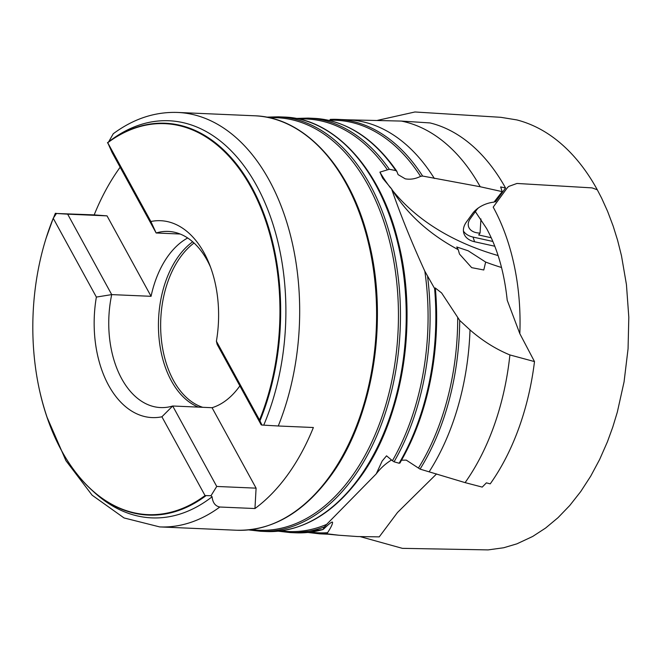 <?xml version="1.0" encoding="UTF-8"?>
<svg xmlns="http://www.w3.org/2000/svg" width="662" height="662" viewBox="0 0 662 662"><rect width="100%" height="100%" fill="white"/><g stroke="black" fill="none" stroke-linecap="round" stroke-linejoin="round"><path stroke-width="0.99" d="M436.564 473.926L397.514 512.471L379.243 536.874L357.497 536.551L338.886 535.235L327.218 533.829L327.558 532.703C330.785 527.804 332.456 524.378 332.581 522.442L331.894 522.128M359.954 536.568L402.388 548.351L488.126 549.899L503.724 547.747L516.931 543.825L532.711 536.443L545.587 528.061L557.992 517.709L569.759 505.503L580.715 491.585L590.711 476.168L599.64 459.486L607.418 441.811L612.755 427.139L617.315 412.161L624.067 381.85L628.064 348.783L628.809 317.214L626.442 284.635L621.477 255.731L617.58 240.24L613.178 226.123L607.584 211.31L601.659 198.195L597.289 189.779L592.101 187.892L516.972 183.457L508.797 186.403L507.531 187.495L493.198 207.123A182.704 115.229 92.5 0 1 519.827 333.673L534.499 361.584A209.498 132.127 -87.5 0 1 490.228 483.864L486.396 482.855L482.226 487.1L465.096 482.623L420.056 469.118L406.269 460.115L401.586 460.181M534.499 361.584L509.897 354.94C495.772 349.122 482.474 340.781 470.012 329.924L459.709 320.425L441.612 292.952L435.24 287.953L435.455 289.302C440.213 354.691 428.355 412.625 399.898 463.094M494.257 201.811A16.376 10.758 -18.2 0 1 495.507 201.852L505.561 188.008A209.498 132.127 -87.5 0 0 430.043 122.933L401.329 121.072A209.498 132.127 92.5 0 1 480.231 186.75L422.613 176.051L420.569 176.373C415.388 178.922 410.283 179.741 405.243 178.823L398.094 174.627L396.761 171.144C373.608 137.928 345.961 120.327 313.829 118.349A207.421 130.819 92.5 0 1 395.81 170.581L389.322 169.282L379.914 172.128L382.686 178.235L391.573 188.852C400.361 214.422 411.441 241.878 424.83 271.205A206.461 130.215 92.5 0 1 392.425 460.735L386.542 455.828L382.164 461.042L376.215 473.909L326.623 524.403A206.461 130.215 92.5 0 1 281.127 530.85M458.22 249.665L459.494 254.059L471.683 267.655L483.781 269.98L485.66 262.069L468.183 250.799L456.739 246.976L458.22 249.665A312.224 205.038 -18.2 0 1 433.353 234A312.224 205.038 -18.2 0 1 391.573 188.852M202.746 407.312A87.334 55.078 92.5 0 1 162.074 344.993A87.334 55.078 92.5 0 1 180.428 257.113A87.334 55.078 92.5 0 1 194.032 243.012M198.385 407.122A88.154 55.6 92.5 0 1 159.6 343.115A88.154 55.6 92.5 0 1 178.401 256.434A88.154 55.6 92.5 0 1 192.683 241.796M210.549 267.183A88.154 55.6 92.5 0 0 168.239 231.419A88.154 55.6 92.5 0 0 156.149 232.983L112.11 152.541L107.724 142.727A195.662 123.397 92.5 0 1 251.204 187.66A195.662 123.397 92.5 0 1 259.529 420.006L261.953 425.054L261.184 424.822L217.136 344.381L216.4 341.22A98.53 62.137 92.5 0 0 209.324 263.981A98.53 62.137 92.5 0 0 150.862 221.505L156.149 232.983L180.155 234.025M239.867 385.888A88.154 55.6 92.5 0 1 239.487 386.418A88.154 55.6 92.5 0 1 212.055 407.709L256.095 488.159L216.739 486.454L210.988 495.73L205.038 495.565A195.662 123.397 92.5 0 1 39.488 390.133A195.662 123.397 92.5 0 1 46.067 238.312A195.662 123.397 92.5 0 1 53.233 218.286L46.067 238.312M187.669 237.989A88.154 55.6 -87.5 0 0 168.082 255.987A88.154 55.6 -87.5 0 0 151.068 296.311L111.713 294.607L96.371 297.072A98.53 62.137 92.5 0 0 161.909 416.787L172.699 406.005A88.154 55.6 92.5 0 1 160.609 407.569A88.154 55.6 92.5 0 1 111.713 294.607L67.665 214.165L56.46 213.478L53.233 218.286L96.371 297.072M120.153 167.229A207.421 130.819 -87.5 0 0 119.772 167.751A207.421 130.819 -87.5 0 0 94.186 214.893L56.46 213.478M108.651 141.858L113.26 133.741C133.476 118.779 154.933 111.679 177.639 112.449A207.421 130.819 92.5 0 1 278.255 425.989L313.383 427.511A207.421 130.819 92.5 0 1 287.796 474.646A207.421 130.819 92.5 0 1 254.953 508.54L219.825 507.018A207.421 130.819 92.5 0 1 159.674 526.911L236.615 530.245C272.008 530.949 303.304 512.909 330.495 476.119C373.078 418.674 389.082 319.018 368.494 240.182C351.001 167.9 304.884 117.133 254.58 115.784A207.421 130.819 92.5 0 1 370.207 250.939A207.421 130.819 92.5 0 1 329.61 476.458A207.421 130.819 92.5 0 1 236.615 530.245M509.897 354.94A209.498 132.127 92.5 0 1 465.096 482.623M480.231 186.75L502.177 191.632L500.646 186.924L505.561 188.008M480.943 218.94L480.058 233.074A16.376 10.758 -18.2 0 1 468.588 226.76A16.376 10.758 -18.2 0 1 470.351 218.601L476.425 210.177A16.376 10.758 -18.2 0 1 478.485 207.851M502.177 191.632L494.017 202.117A22.922 15.052 161.8 0 0 472.453 213.644L466.371 222.068A22.922 15.052 161.8 0 0 463.905 233.496A22.922 15.052 161.8 0 0 474.58 241.754L494.779 246.231M396.919 171.549L395.81 170.581M498.097 255.565A317.686 208.621 -18.2 0 1 392.533 190.424M390.588 187.967A317.686 208.621 -18.2 0 1 379.914 172.128M435.455 289.41A206.461 130.215 92.5 0 1 399.964 462.879L399.12 463.243L394.055 461.803L392.425 460.735M399.964 462.879L399.12 463.243A207.421 130.819 92.5 0 0 434.595 288.491L424.83 271.205M391.614 459.933A312.224 130.066 44.3 0 0 380.865 468.481A312.224 130.066 44.3 0 0 376.215 473.909M332.581 522.442C332.514 521.151 329.651 523.245 323.991 528.731L322.94 529.542L324.438 526.894L326.623 524.403M295.864 532.811L322.94 529.542A207.421 130.819 92.5 0 1 295.864 532.811L290.105 532.562A207.421 130.819 92.5 0 0 324.438 526.894M501.548 267.506A312.224 205.038 -18.2 0 1 485.66 262.069M435.431 289.145L434.595 288.491M519.827 333.673L507.216 300.225C504.245 272.115 497.361 248.2 486.578 228.489L475.366 211.641M401.329 121.072L346.416 119.781M434.371 178.508A207.421 130.819 92.5 0 0 348.187 119.839L337.694 119.383A207.421 130.819 92.5 0 0 330.206 119.4L337.694 119.383A207.421 130.819 92.5 0 1 422.613 176.051M480.058 233.074L478.684 234.977L491.204 237.749M463.433 231.046A22.922 15.052 161.8 0 0 473.04 237.062L492.834 241.448M259.529 420.006L216.4 341.22M161.909 416.787L205.038 495.565M212.055 407.709L172.699 406.005L216.739 486.454M150.862 221.505L107.724 142.727M107.426 142.81L107.633 142.644A196.109 123.686 92.5 0 1 251.85 187.379A196.109 123.686 92.5 0 1 259.951 420.858M470.012 329.924A207.421 130.819 92.5 0 1 429.241 471.65M332.001 534.358A207.421 130.819 92.5 0 1 330.23 534.3L319.729 533.845A207.421 130.819 92.5 0 0 327.218 533.829M107.534 142.711L109.561 141.155A198.749 125.35 92.5 0 1 257.005 186.345A198.749 125.35 92.5 0 1 263.741 425.153L261.953 425.054M278.255 425.989L263.741 425.153M210.988 495.73L212.097 496.773A198.749 125.35 92.5 0 1 94.343 492.42L91.654 489.963A196.109 123.686 92.5 0 1 68.376 462.043M212.097 496.773C212.709 502.706 215.282 506.124 219.825 507.018M53.672 217.467L55.351 213.288L56.998 213.487M94.186 214.893L107.029 215.87L67.665 214.165M107.029 215.87L151.068 296.311M256.095 488.159L254.953 508.54M269.351 117.745A206.461 130.215 92.5 0 1 390.853 246.603A206.461 130.215 92.5 0 1 351.679 476.723A206.461 130.215 92.5 0 1 251.502 529.567M327.558 532.703A206.461 130.215 92.5 0 1 310.751 532.132M457.707 317.644A206.461 130.215 92.5 0 1 418.434 468.067M328.6 120.31A206.461 130.215 92.5 0 1 420.569 176.373M298.976 119.028A206.461 130.215 92.5 0 1 387.278 169.621M359.234 477.741A207.421 130.819 92.5 0 1 266.24 531.528C301.632 532.231 332.928 514.192 360.12 477.401C402.703 419.956 418.707 320.3 398.119 241.465C380.625 169.182 334.5 118.415 284.205 117.066A207.421 130.819 92.5 0 1 399.831 252.23A207.421 130.819 92.5 0 1 359.234 477.741M266.472 117.149L278.445 116.818A207.421 130.819 92.5 0 1 394.072 251.974A207.421 130.819 92.5 0 1 353.475 477.492A207.421 130.819 92.5 0 1 260.48 531.272L266.24 531.528M310.751 139.061A206.461 130.215 92.5 0 1 330.619 475.804M340.376 140.344A206.461 130.215 92.5 0 1 360.244 477.095M474.58 241.754L473.04 237.062M205.99 495.681A196.109 123.686 92.5 0 1 91.654 489.963C66.672 466.586 49.278 433.312 39.488 390.133M296.096 118.432L308.07 118.101A207.421 130.819 92.5 0 1 389.322 169.282M427.619 276.857A207.421 130.819 92.5 0 1 394.055 461.803M459.709 320.425A207.421 130.819 92.5 0 1 420.056 469.118M597.289 189.779C589.288 175.157 580.069 162.488 569.634 151.763C553.804 135.569 536.212 124.953 516.856 119.921L500.82 117.315L414.95 111.977L377.572 120.335M248.589 529.906L260.48 531.272M308.07 118.101L313.829 118.349M278.214 531.189L290.105 532.562M307.838 532.471L319.729 533.845M328.104 534.209L338.315 535.177M46.861 416.795L65.919 460.661L92.117 495.193L124.051 517.949L159.674 526.911M177.639 112.449L254.58 115.784M278.445 116.818L284.205 117.066"/></g></svg>
